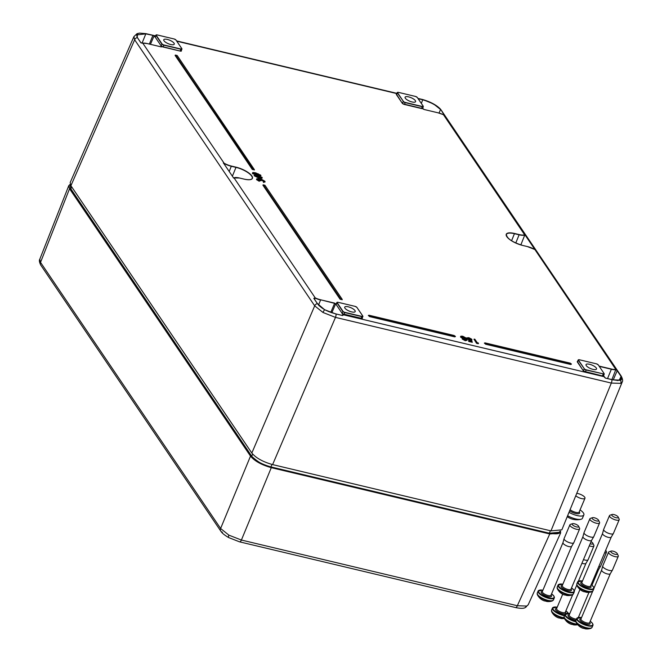 <?xml version="1.0" encoding="UTF-8"?>
<svg xmlns="http://www.w3.org/2000/svg" width="662" height="662" viewBox="0 0 662 662"><rect width="100%" height="100%" fill="white"/><g stroke="black" fill="none" stroke-linecap="round" stroke-linejoin="round"><path stroke-width="0.99" d="M261.366 179.286L260.108 179.617L258.13 178.699L257.005 179.319L259.396 180.784L257.477 179.435L258.263 178.889L260.853 180.354L261.813 179.567L264.345 181.074L263.683 181.942L264.825 181.198L261.507 179.427M260.439 178.128L256.856 176.448M181.355 50.66A1.928 0.637 -157.1 0 1 180.221 51.09L163.208 47.035A1.928 0.637 -157.1 0 1 161.627 46.381L161.197 46.894L147.229 43.568A10.377 3.426 22.9 0 0 142.835 43.121L140.865 42.773L137.125 37.254L137.721 33.514L139.508 33.1L145.897 33.638L154.32 35.665L145.93 33.886L136.629 34.871L137.166 37.246M622.23 381.974L620.708 383.356L611.324 383.066L335.477 317.388L322.99 312.472L314.69 305.844A3.517 2.962 -34.1 0 1 317.355 303.585L313.805 298.33L315.203 297.892L313.978 298.521L317.404 303.577M362.296 318.058A1.928 0.637 -157.1 0 1 361.162 318.48L344.149 314.433A1.928 0.637 -157.1 0 1 342.577 313.771L343.272 314.88L342.527 315.509L335.518 313.846L324.645 309.742L317.52 303.635L319.216 305.869M439.038 113.053L440.503 109.635C436.895 105.556 431.003 102.279 422.836 99.821L417.979 98.415L422.811 99.573L433.569 103.951L440.975 109.818A3.517 2.962 -34.1 0 1 441.231 110.14L621.279 376.206A3.517 2.962 145.9 0 0 621.022 375.884L620.493 380.178L612.433 379.781L605.424 378.101L603.587 375.826L604.24 373.98A1.721 0.571 -157.1 0 1 603.173 374.088L602.503 375.71A1.754 0.579 22.9 0 0 603.521 375.693L603.537 375.627M405.326 98.233A5.693 1.878 -157.1 0 1 405.094 97.19A5.693 1.878 -157.1 0 1 409.852 97.231A5.693 1.878 -157.1 0 1 415.347 100.616A5.693 1.878 -157.1 0 1 415.595 101.625A5.693 1.878 -157.1 0 1 410.87 101.625A5.693 1.878 -157.1 0 1 405.326 98.233M174.015 43.154A5.693 1.878 -157.1 0 1 174.263 44.164A5.693 1.878 -157.1 0 1 169.538 44.172A5.693 1.878 -157.1 0 1 164.002 40.771A5.693 1.878 -157.1 0 1 163.771 39.728A5.693 1.878 -157.1 0 1 168.52 39.77A5.693 1.878 -157.1 0 1 174.015 43.154M344.943 308.161A5.693 1.878 -157.1 0 1 344.712 307.127A5.693 1.878 -157.1 0 1 349.462 307.16A5.693 1.878 -157.1 0 1 354.964 310.544A5.693 1.878 -157.1 0 1 355.204 311.554A5.693 1.878 -157.1 0 1 350.488 311.562A5.693 1.878 -157.1 0 1 344.943 308.161M596.288 368.006A5.693 1.878 -157.1 0 1 596.536 369.015A5.693 1.878 -157.1 0 1 591.811 369.024A5.693 1.878 -157.1 0 1 586.267 365.623A5.693 1.878 -157.1 0 1 586.044 364.58A5.693 1.878 -157.1 0 1 590.794 364.621A5.693 1.878 -157.1 0 1 596.288 368.006M471.352 341.319L469.06 340.773L472.114 341.708L471.625 340.111L467.579 338.481L468.969 337.91L471.658 339.143L468.845 337.678L467.19 338.381L470.889 340.235L470.235 340.433L471.162 340.607L471.319 341.294M471.468 341.327L470.889 340.235M259.272 176.324L252.437 173.585L252.619 172.848M260.952 175.728L259.852 176.39M263.898 181.901L261.763 180.105L260.902 180.668M258.213 179.195L261.01 180.817M259.305 181.082L256.782 179.435L259.438 181.107M259.256 181.305L256.533 179.634L256.699 178.864M264.974 181.653L263.691 182.489L263.277 181.967M467.008 340.218L465.32 340.723L462.233 339.068L462.614 338.472L460.57 337.107L460.744 336.329M466.114 338.398L465.477 339.151M471.038 341.236L466.718 338.687L466.876 337.802M471.741 339.523L468.911 338.447L467.728 338.936M557.636 533.638L549.261 533.282L270.907 467.008M272.024 464.451L270.857 467C261.978 464.534 255.64 461.009 251.825 456.432L251.742 456.242C255.565 460.86 261.97 464.418 270.973 466.925L549.377 533.208L559.44 532.281L559.837 531.354M251.725 456.284L70.412 188.198M621.279 376.206C622.661 379.028 622.975 380.964 622.214 382.015L561.856 529.832L550.966 530.874L272.612 464.6C262.946 461.877 256.02 458.03 251.825 453.048L70.917 185.716L70.189 182.53L133.947 36.542M70.511 185.037L70.131 185.964L70.809 188.877L251.742 456.242L252.627 454.082M251.825 453.048L314.69 305.844L134.643 39.778L133.923 36.592L137.001 33.704A3.517 3.161 67.6 0 1 137.721 33.514M233.487 178.037L233.984 177.813L233.612 178.004L223.359 162.86L224.104 163.216L223.375 163.1M520.837 244.94L524.776 235.018A10.559 3.484 -157.1 0 1 519.198 234.82L514.515 233.703A13.19 4.353 22.9 0 0 506.347 234.48A13.19 4.353 22.9 0 0 506.488 236.111M599.127 366.103L611.448 369.032A10.377 3.426 22.9 0 0 615.842 369.479L525.032 234.927M362.751 316.031L356.892 307.375A1.547 0.513 22.9 0 0 355.064 306.365L338.05 302.311A1.547 0.513 22.9 0 0 337.157 302.683L343.007 311.33A1.547 0.513 22.9 0 0 344.836 312.348L361.857 316.395A1.547 0.513 22.9 0 0 362.751 316.031L362.842 316.221A1.721 0.571 -157.1 0 1 362.917 316.527A1.721 0.571 -157.1 0 1 361.849 316.626L344.828 312.572A1.721 0.571 -157.1 0 1 342.792 311.446L336.941 302.791L336.164 304.545A1.763 0.579 22.9 0 1 336.081 304.363L336.164 304.065M342.155 313.507L342.726 313.606L342.196 313.399A1.763 0.579 22.9 0 1 342.014 313.2L336.164 304.545M342.395 315.526L343.04 314.98L342.395 315.526L343.04 314.98L342.138 313.565M613.227 379.914L617.183 370.712L615.908 369.719A10.551 3.484 -157.1 0 1 611.44 369.264L599.309 366.376M617.224 380.584L621.486 379.045L620.915 376.239L617.183 370.712L620.733 375.958M422.596 108.237L422.67 108.535A1.928 0.637 -157.1 0 1 421.553 108.551L404.532 104.497A1.928 0.637 -157.1 0 1 402.248 103.231L396.397 94.575A1.928 0.637 -157.1 0 1 396.579 94.054M181.802 48.64L175.951 39.985A1.547 0.513 22.9 0 0 174.123 38.975L157.101 34.921A1.547 0.513 22.9 0 0 156.215 35.285L162.066 43.94A1.547 0.513 22.9 0 0 163.895 44.958L180.916 49.005A1.547 0.513 22.9 0 0 181.802 48.64L181.893 48.822A1.721 0.571 -157.1 0 1 181.967 49.129A1.721 0.571 -157.1 0 1 180.9 49.236L163.886 45.181A1.721 0.571 -157.1 0 1 161.851 44.048L155.992 35.4L155.222 37.155A1.763 0.579 22.9 0 1 155.131 36.973L155.222 36.675M161.205 46.108L161.785 46.208L161.247 46.009A1.763 0.579 22.9 0 1 161.073 45.802L155.222 37.155M147.229 43.568L142.735 43.104L224.104 163.216A10.377 3.426 22.9 0 0 231.377 166.063L236.061 167.172A13.364 4.411 -157.1 0 1 251.866 175.951A13.364 4.411 -157.1 0 1 244.154 179.129L239.47 178.012A10.377 3.426 22.9 0 0 233.984 177.813L315.244 297.908A10.377 3.426 22.9 0 0 320.615 299.787L334.583 303.113L336.006 304.065A1.928 0.637 -157.1 0 1 336.197 303.99L336.031 304.462M155.28 36.6L155.09 37.072M256.086 173.13L260.24 175.016L257.526 175.248L253.38 173.386L256.086 173.13L259.769 175.322L256.037 173.667L253.529 173.841M255.962 172.931L252.909 173.279L257.659 175.447L260.729 175.14L255.846 173.005M260.729 175.14L257.617 175.753L260.787 175.405M257.659 175.447L252.578 172.914C252.404 172.434 253.521 172.434 255.937 172.914L260.795 175.538M252.909 173.279L257.601 175.984M252.437 173.585L252.975 172.666M257.526 175.248L259.992 175.207M260.24 175.016L258.023 174.263M258.188 173.758L253.38 173.386M257.501 175.231L253.372 173.336M253.438 173.651L256.037 173.667M258.263 178.889L257.477 179.435M264.146 181.744L261.804 179.799L260.911 180.627L259.893 180.544M261.813 179.567L264.345 181.074M260.307 180.776L261.763 180.105M264.825 181.198L263.666 182.257L263.352 181.885M264.966 181.462L265.04 182.025M263.691 182.489L264.883 181.462M257.005 179.319L257.03 178.699M260.058 179.567L258.106 178.674L256.666 178.922L256.533 179.634M461.422 336.884L462.895 336.462L465.576 337.843L464.079 338.274L461.513 337.074L462.879 336.693L465.32 338.034L462.895 336.462M465.378 340.185L462.448 338.952L465.336 340.5L466.95 339.945L465.394 338.596L465.965 337.943L462.738 336.222L461.075 336.164L461.042 336.801L462.846 337.992L462.705 338.762L465.378 340.185L466.859 339.755L466.991 340.384M463.185 339.052L464.261 338.522L466.478 339.664L465.254 339.954L463.185 339.052L464.252 338.754L466.222 339.854L464.261 338.522M462.705 338.762L463.036 338.265M462.812 338.406L462.233 339.068M465.32 340.723L466.917 340.028M465.965 337.943L465.394 338.596M466.056 338.133L465.452 338.836L466.056 338.133M465.419 338.911L466.023 338.208L465.419 338.911M460.826 336.917L462.713 338.274L461.042 336.801M460.611 336.387L460.57 337.107M463.168 338.911L465.229 339.937L466.478 339.664M463.152 339.134L464.219 338.836L463.243 339.325M461.497 336.933L464.054 338.257L465.576 337.843M461.48 337.148L462.846 336.776L461.571 337.339M465.32 338.034L462.837 337.008M466.222 339.854L464.211 339.068M468.969 337.91L471.038 339.267L468.961 338.141L467.579 338.481M467.637 338.754L468.911 338.447M470.277 340.127L466.933 338.572L470.227 340.665M467.19 338.381L466.826 337.893L466.718 338.687M535.252 249.806L534.573 249.384A10.377 3.426 22.9 0 0 527.291 246.537L522.608 245.428A13.364 4.411 -157.1 0 1 506.811 236.648A13.364 4.411 -157.1 0 1 514.523 233.471L519.207 234.588A10.377 3.426 22.9 0 0 524.693 234.787L525.024 234.687M615.908 369.719L617.464 370.629M444.152 115.006L440.975 109.818L444.533 115.072L443.432 114.683A10.377 3.426 22.9 0 0 438.062 112.813L424.094 109.487L422.67 108.535M145.897 33.638L153.882 35.5L155.065 36.675A1.928 0.637 -157.1 0 1 155.256 36.592M342.875 314.665L604.133 376.703L603.521 375.693M343.272 314.88L342.858 315.41M527.291 246.537L534.606 249.425M438.062 112.813L443.432 114.683L524.776 235.018M260.588 177.317L262.02 177.292L260.274 176.977M471.799 339.623L471.658 339.143L471.973 339.772L470.972 339.532L471.973 339.772M468.828 340.913L472.114 341.708L472.312 342.304L468.853 341.484L468.481 340.922L468.903 340.922M472.18 342.113L468.853 341.484L468.704 340.98M478.096 343.115L478.262 343.719L476.59 343.321L474.249 339.234M467.562 338.265L470.128 339.987L471.518 340.103M473.951 339.275L476.706 343.048L478.518 343.313L478.262 343.719L476.59 343.321L474.05 339.292M462.862 338.299L462.366 338.613M617.149 553.465A3.517 1.158 22.9 0 0 614.328 551.578A3.517 1.158 22.9 0 0 611.175 551.074A3.517 1.158 22.9 0 0 610.96 551.992A3.517 1.158 22.9 0 0 614.948 554.251A3.517 1.158 22.9 0 0 617.249 553.639A3.517 1.158 22.9 0 0 617.149 553.465M618.051 555.36A5.279 1.738 -157.1 0 1 618.2 555.617A5.279 1.738 -157.1 0 1 618.275 556.312A5.279 1.738 -157.1 0 1 613.881 556.295A5.279 1.738 -157.1 0 1 608.767 553.151A5.279 1.738 -157.1 0 1 608.552 552.199A5.279 1.738 -157.1 0 1 609.09 551.769L611.175 551.074M591.58 627.816A8.523 2.813 -157.1 0 1 590.703 628.42A8.523 2.813 -157.1 0 1 583.073 627.137A8.523 2.813 -157.1 0 1 576.288 622.603A8.523 2.813 -157.1 0 1 576.072 622.247L576.072 622.247A8.523 2.813 -157.1 0 1 575.89 621.196M601.642 570.015A4.708 1.556 22.9 0 0 601.626 570.081A4.708 1.556 22.9 0 0 601.841 570.859A4.708 1.556 22.9 0 0 606.301 573.631A4.708 1.556 22.9 0 0 610.281 573.739A4.708 1.556 22.9 0 0 610.314 573.681M608.552 552.199L602.734 565.969A5.279 1.738 22.9 0 0 602.71 566.043A5.279 1.738 22.9 0 0 602.958 566.92A5.279 1.738 22.9 0 0 607.956 570.023A5.279 1.738 22.9 0 0 612.416 570.148A5.279 1.738 22.9 0 0 612.458 570.073L618.275 556.312M584.902 628.677A12.239 5.23 -76.6 0 0 585.638 628.892A12.239 5.23 -76.6 0 0 586.127 628.9A12.313 10.989 -97.4 0 1 583.81 628.346A12.239 5.23 103.4 0 1 582.8 628.221A12.313 12.313 0 0 1 578.423 625.449A12.239 10.302 -34.1 0 1 578.216 625.242A12.313 6.595 137.6 0 1 578.216 625.234A12.255 10.352 145.2 0 1 577.429 624.291A7.39 2.441 -157.1 0 1 576.966 623.728A7.39 2.441 -157.1 0 1 576.933 623.687M585.638 628.892A12.313 12.313 0 0 0 590.703 628.42L592.118 627.262L592.953 625.284A8.796 2.905 -157.1 0 1 585.638 625.259A8.796 2.905 -157.1 0 1 577.115 620.021A8.796 2.905 -157.1 0 1 576.751 618.44A8.796 2.905 -157.1 0 1 577.876 617.663M590.156 543.759A3.517 1.158 22.9 0 0 592.904 543.27A3.517 1.158 22.9 0 0 592.804 543.097A3.517 1.158 22.9 0 0 591.025 541.706M564.281 618.209A8.523 2.813 -157.1 0 1 551.942 612.242A8.523 2.813 -157.1 0 1 551.727 611.878L551.727 611.878A8.523 2.813 -157.1 0 1 551.545 610.827M560.557 618.316A12.239 5.23 -76.6 0 0 561.293 618.531A12.239 5.23 -76.6 0 0 561.781 618.531A12.313 10.989 -97.4 0 1 559.464 617.977A12.239 5.23 103.4 0 1 558.455 617.853A12.313 12.313 0 0 1 554.077 615.081A12.239 10.302 -34.1 0 1 553.871 614.874L553.871 614.874A12.255 10.352 145.2 0 1 553.076 613.922A7.39 2.441 -157.1 0 1 552.621 613.368A7.39 2.441 -157.1 0 1 552.588 613.318M583.462 559.605A5.279 1.738 22.9 0 0 588.071 559.779A5.279 1.738 22.9 0 0 588.113 559.713L593.922 545.943A5.279 1.738 -157.1 0 1 589.279 545.836M593.706 544.991A5.279 1.738 -157.1 0 1 593.855 545.256A5.279 1.738 -157.1 0 1 593.922 545.943M581.923 563.254A4.708 1.556 22.9 0 0 585.936 563.37A4.708 1.556 22.9 0 0 585.969 563.312M578.505 526.067A3.517 1.158 22.9 0 0 575.675 524.188A3.517 1.158 22.9 0 0 572.531 523.675A3.517 1.158 22.9 0 0 572.316 524.594A3.517 1.158 22.9 0 0 576.296 526.861A3.517 1.158 22.9 0 0 578.605 526.24A3.517 1.158 22.9 0 0 578.505 526.067M579.407 527.97A5.279 1.738 -157.1 0 1 579.556 528.226A5.279 1.738 -157.1 0 1 579.622 528.913A5.279 1.738 -157.1 0 1 575.237 528.897A5.279 1.738 -157.1 0 1 570.123 525.752A5.279 1.738 -157.1 0 1 569.899 524.809A5.279 1.738 -157.1 0 1 570.445 524.378L572.531 523.675M552.936 600.426A8.523 2.813 -157.1 0 1 552.05 601.03A8.523 2.813 -157.1 0 1 544.429 599.747A8.523 2.813 -157.1 0 1 537.643 595.212A8.523 2.813 -157.1 0 1 537.428 594.848L537.428 594.848A8.523 2.813 -157.1 0 1 537.246 593.797M542.302 591.629L562.981 542.65A4.708 1.556 22.9 0 0 562.973 542.691A4.708 1.556 22.9 0 0 563.197 543.469A4.708 1.556 22.9 0 0 567.657 546.233A4.708 1.556 22.9 0 0 571.637 546.349A4.708 1.556 22.9 0 0 571.67 546.282M569.899 524.809L564.09 538.578A5.279 1.738 22.9 0 0 564.065 538.653A5.279 1.738 22.9 0 0 564.305 539.522A5.279 1.738 22.9 0 0 569.312 542.625A5.279 1.738 22.9 0 0 573.772 542.749A5.279 1.738 22.9 0 0 573.813 542.683L579.622 528.913M546.258 601.286A12.239 5.23 -76.6 0 0 546.986 601.501A12.239 5.23 -76.6 0 0 547.482 601.501A12.313 10.989 -97.4 0 1 545.165 600.955A12.239 5.23 103.4 0 1 544.147 600.823A12.313 12.313 0 0 1 539.778 598.059A12.239 10.302 -34.1 0 1 539.571 597.852A12.313 6.595 137.6 0 1 539.563 597.844A12.255 10.352 145.2 0 1 538.777 596.892A7.39 2.441 -157.1 0 1 538.322 596.338A7.39 2.441 -157.1 0 1 538.289 596.288M546.986 601.501A12.313 12.313 0 0 0 552.05 601.03L553.473 599.863L554.309 597.894A8.796 2.905 -157.1 0 1 546.994 597.869A8.796 2.905 -157.1 0 1 538.471 592.631A8.796 2.905 -157.1 0 1 538.107 591.05A8.796 2.905 -157.1 0 1 539.232 590.264M577.661 624.597A8.523 2.813 -157.1 0 1 564.512 618.606A8.523 2.813 -157.1 0 1 564.297 618.242L564.297 618.242A8.523 2.813 -157.1 0 1 564.115 617.191M573.127 624.68A12.239 5.23 -76.6 0 0 573.863 624.895A12.239 5.23 -76.6 0 0 574.351 624.895A12.313 10.989 -97.4 0 1 572.034 624.349A12.239 5.23 103.4 0 1 571.025 624.216A12.313 12.313 0 0 1 566.647 621.452A12.239 10.302 -34.1 0 1 566.44 621.246A12.313 6.595 137.6 0 1 566.44 621.237A12.255 10.352 145.2 0 1 565.654 620.286A7.39 2.441 -157.1 0 1 565.191 619.731A7.39 2.441 -157.1 0 1 565.158 619.682M598.771 566.606A5.279 1.738 22.9 0 0 600.641 566.142A5.279 1.738 22.9 0 0 600.682 566.076L606.5 552.307A5.279 1.738 -157.1 0 1 604.588 552.836M606.276 551.363A5.279 1.738 -157.1 0 1 606.425 551.62A5.279 1.738 -157.1 0 1 606.5 552.307M597.273 570.164A4.708 1.556 22.9 0 0 598.506 569.742A4.708 1.556 22.9 0 0 598.539 569.676L591.96 585.249M568.997 512.338A10.997 3.624 22.9 0 0 583.859 514.912A10.997 3.624 22.9 0 0 583.396 512.934A10.997 3.624 22.9 0 0 580.053 509.906M575.766 495.772A5.544 1.829 22.9 0 0 581.17 498.486A5.544 1.829 22.9 0 0 584.976 498.254A5.544 1.829 22.9 0 0 584.745 497.261A5.544 1.829 22.9 0 0 576.743 493.38M567.615 515.739A10.997 3.624 22.9 0 0 581.021 519.265A10.997 3.624 22.9 0 0 582.436 518.28L583.859 514.912M574.186 519.529A15.276 12.652 -122.2 0 1 572.837 519.265A15.276 12.652 -122.2 0 1 571.86 518.975A16.658 7.116 103.4 0 1 571.654 518.917A16.707 16.707 0 0 1 567.235 516.666M598.456 520.075A3.517 1.158 22.9 0 0 595.635 518.189A3.517 1.158 22.9 0 0 592.49 517.684A3.517 1.158 22.9 0 0 592.275 518.603A3.517 1.158 22.9 0 0 596.255 520.87A3.517 1.158 22.9 0 0 598.556 520.249A3.517 1.158 22.9 0 0 598.456 520.075M599.358 521.97A5.279 1.738 -157.1 0 1 599.507 522.227A5.279 1.738 -157.1 0 1 599.582 522.922A5.279 1.738 -157.1 0 1 595.188 522.906A5.279 1.738 -157.1 0 1 590.074 519.761A5.279 1.738 -157.1 0 1 589.859 518.818A5.279 1.738 -157.1 0 1 590.405 518.379L592.49 517.684M572.887 594.435A8.523 2.813 -157.1 0 1 572.009 595.03A8.523 2.813 -157.1 0 1 564.38 593.748A8.523 2.813 -157.1 0 1 557.594 589.213A8.523 2.813 -157.1 0 1 557.379 588.857L557.379 588.857A8.523 2.813 -157.1 0 1 557.197 587.806M582.957 536.625A4.708 1.556 22.9 0 0 582.932 536.692A4.708 1.556 22.9 0 0 583.148 537.47A4.708 1.556 22.9 0 0 587.608 540.242A4.708 1.556 22.9 0 0 591.588 540.349A4.708 1.556 22.9 0 0 591.621 540.291M589.859 518.818L584.041 532.579A5.279 1.738 22.9 0 0 584.016 532.653A5.279 1.738 22.9 0 0 584.265 533.531A5.279 1.738 22.9 0 0 589.263 536.634A5.279 1.738 22.9 0 0 593.731 536.758A5.279 1.738 22.9 0 0 593.764 536.683L599.582 522.922M566.209 595.287A12.239 5.23 -76.6 0 0 566.945 595.502A12.239 5.23 -76.6 0 0 567.433 595.51A12.313 10.989 -97.4 0 1 565.116 594.956A12.239 5.23 103.4 0 1 564.107 594.832A12.313 12.313 0 0 1 559.729 592.06A12.239 10.302 -34.1 0 1 559.531 591.853A12.313 6.595 137.6 0 1 559.522 591.853A12.255 10.352 145.2 0 1 558.736 590.901A7.39 2.441 -157.1 0 1 558.273 590.347A7.39 2.441 -157.1 0 1 558.24 590.297M566.945 595.502A12.313 12.313 0 0 0 572.009 595.03L573.424 593.872L574.26 591.894A8.796 2.905 -157.1 0 1 566.945 591.869A8.796 2.905 -157.1 0 1 558.422 586.631A8.796 2.905 -157.1 0 1 558.058 585.051A8.796 2.905 -157.1 0 1 559.183 584.273M618.076 516.873A3.517 1.158 22.9 0 0 615.255 514.995A3.517 1.158 22.9 0 0 612.11 514.482A3.517 1.158 22.9 0 0 611.895 515.4A3.517 1.158 22.9 0 0 615.875 517.667A3.517 1.158 22.9 0 0 618.176 517.047A3.517 1.158 22.9 0 0 618.076 516.873M618.978 518.776A5.279 1.738 -157.1 0 1 619.127 519.033A5.279 1.738 -157.1 0 1 619.202 519.72A5.279 1.738 -157.1 0 1 614.808 519.703A5.279 1.738 -157.1 0 1 609.702 516.567A5.279 1.738 -157.1 0 1 609.479 515.615A5.279 1.738 -157.1 0 1 610.025 515.185L612.11 514.482M592.507 591.232A8.523 2.813 -157.1 0 1 591.629 591.836A8.523 2.813 -157.1 0 1 584 590.554A8.523 2.813 -157.1 0 1 577.214 586.019A8.523 2.813 -157.1 0 1 576.999 585.655L576.999 585.655A8.523 2.813 -157.1 0 1 576.817 584.604M602.577 533.431A4.708 1.556 22.9 0 0 602.552 533.498A4.708 1.556 22.9 0 0 602.768 534.275A4.708 1.556 22.9 0 0 607.228 537.039A4.708 1.556 22.9 0 0 611.208 537.155A4.708 1.556 22.9 0 0 611.241 537.089M609.479 515.615L603.661 529.385A5.279 1.738 22.9 0 0 603.636 529.459A5.279 1.738 22.9 0 0 603.885 530.328A5.279 1.738 22.9 0 0 608.883 533.431A5.279 1.738 22.9 0 0 613.351 533.555A5.279 1.738 22.9 0 0 613.384 533.489L619.202 519.72M585.829 592.093A12.239 5.23 -76.6 0 0 586.565 592.308A12.239 5.23 -76.6 0 0 587.053 592.316A12.313 10.989 -97.4 0 1 584.736 591.762A12.239 5.23 103.4 0 1 583.727 591.629A12.313 12.313 0 0 1 579.349 588.866A12.239 10.302 -34.1 0 1 579.151 588.659A12.313 6.595 137.6 0 1 579.142 588.65A12.255 10.352 145.2 0 1 578.356 587.699A7.39 2.441 -157.1 0 1 577.893 587.144A7.39 2.441 -157.1 0 1 577.86 587.095M586.565 592.308A12.313 12.313 0 0 0 591.629 591.836L593.044 590.669L593.88 588.7A8.796 2.905 -157.1 0 1 586.565 588.675A8.796 2.905 -157.1 0 1 578.042 583.437A8.796 2.905 -157.1 0 1 577.678 581.857A8.796 2.905 -157.1 0 1 578.803 581.071M70.197 184.301L68.798 185.617L69.551 188.728L40.531 262.375A3.517 2.962 145.9 0 0 40.73 265.032C39.348 262.226 39.033 260.307 39.77 259.281L40.531 262.375L220.612 528.491L228.895 535.153L241.398 540.043L517.345 605.738L526.712 606.061L528.202 604.778L525.148 607.608C523.683 608.593 520.464 608.577 515.491 607.534A3.517 1.506 -76.6 0 0 517.345 605.738L549.75 533.969L560.606 532.993L560.573 531.073M69.551 188.728L250.501 456.126C254.688 461.1 261.622 464.947 271.288 467.67L549.75 533.969M368.643 315.484L454.769 336.321L454.231 335.535L368.643 315.484M455.315 336.246L454.753 336.553L369.669 316.295L368.626 315.302M454.769 336.321L455.423 336.569L454.711 336.859L369.628 316.602L368.345 315.493L369.686 316.064M485.709 343.686L570.793 363.951L570.255 363.165L485.172 342.908L484.667 343.115L485.693 343.917L484.65 342.933M571.414 364.158L570.735 364.489L485.651 344.232L484.369 343.115L485.66 344L571.405 364.15M254.34 175.455L259.206 176.448M262.301 177.946L260.646 177.416M254.134 175.612L261.44 179.129L260.472 177.217M260.381 178.111L259.694 177.151L256.757 176.406M259.694 177.151L258.246 177.11M250.923 179.485A13.19 4.353 22.9 0 0 252.189 178.45A13.19 4.353 22.9 0 0 251.643 176.067A13.19 4.353 22.9 0 0 236.053 167.403L231.369 166.286A10.559 3.484 -157.1 0 1 223.963 163.398M244.154 179.129L244.096 179.112C248.813 180.081 251.494 179.857 252.189 178.45M322.99 312.472A3.517 1.034 -61 0 1 324.645 309.742M620.708 383.356A3.517 3.161 -112.4 0 0 620.493 380.178M550.966 530.874L611.324 383.066A3.517 1.506 -76.6 0 0 611.895 379.64L615.867 369.479M232.387 176.191L236.061 167.172M471.394 340.508L471.435 341.327M254.407 169.919L252.272 169.447L175.298 55.07L252.487 169.331L254.398 169.919M340.078 299.216L263.104 184.83L340.301 299.1L342.246 299.729L340.078 299.216L262.913 185.178M261.184 179.253L254.018 175.678M260.679 177.457L262.284 178.037M262.102 178.028L260.869 177.739M603.612 375.925A1.928 0.637 -157.1 0 1 602.494 375.942L585.481 371.887A1.928 0.637 -157.1 0 1 583.197 370.621L577.338 361.973A1.928 0.637 -157.1 0 1 577.529 361.444M396.795 93.582L176.82 41.209M155.462 36.12L154.114 35.789L150.456 44.321M550.428 530.742L549.261 533.282M71.661 186.816L70.817 189.009L251.75 456.375C258.759 462.73 265.139 466.28 270.882 467.016L549.286 533.299C556.345 534.242 559.729 533.895 559.44 532.281M140.865 42.773L137.315 37.519A3.517 2.962 145.9 0 0 134.643 39.778L70.917 185.716M342.527 315.509L336.056 313.97A3.517 1.506 -76.6 0 1 335.477 317.388L272.612 464.6M229.201 171.483L231.377 166.063M511.561 240.769L514.523 233.471M515.772 243.028L519.207 234.588M318.521 305L320.607 300.018A10.551 3.484 -157.1 0 1 315.145 298.107M314.591 299.298L315.203 297.892M330.768 312.423L334.575 303.345L320.615 299.787M331.811 312.778L335.609 303.924L334.583 303.113M336.006 304.503L335.833 303.808M619.127 380.402L621.204 376.165M607.551 378.54L611.448 369.032M421.346 103.388L422.828 99.573C430.499 101.865 436.283 104.944 440.18 108.808L441.231 110.14M422.306 99.689L418.177 98.704M137.125 37.254L140.915 42.765M142.082 43.063L145.913 33.638L139.508 33.1L137.001 33.704M149.372 44.064L152.922 35.301M155.065 37.113L154.32 36.013M161.52 46.919L161.189 46.175M161.197 46.894L161.801 46.638M344.836 312.348L344.157 314.202L361.179 318.257A1.754 0.579 22.9 0 0 362.263 318.149L362.834 316.08L357 307.532M343.007 311.33L342.014 313.2M342.726 313.606A1.754 0.579 22.9 0 0 344.157 314.202L344.149 314.433M361.857 316.395L361.162 318.48M337.157 302.683L336.941 302.791A1.721 0.571 -157.1 0 1 336.867 302.476A1.721 0.571 -157.1 0 1 337.165 302.311M603.181 373.856A1.547 0.513 22.9 0 0 604.075 373.492L598.225 364.836A1.547 0.513 22.9 0 0 596.396 363.819L579.374 359.772A1.547 0.513 22.9 0 0 578.489 360.136L584.339 368.792A1.547 0.513 22.9 0 0 586.168 369.801L603.181 373.856L586.16 370.033L585.489 371.663L602.494 375.942M586.168 369.801L586.16 370.033A1.721 0.571 -157.1 0 1 584.124 368.899L583.412 370.505A1.754 0.579 22.9 0 0 585.489 371.663L585.481 371.887M584.339 368.792L578.265 360.252L577.554 361.857L583.197 370.621M578.489 360.136L578.265 360.252A1.721 0.571 -157.1 0 1 578.199 359.938A1.721 0.571 -157.1 0 1 578.497 359.772M579.324 359.756L578.199 359.938L577.487 361.535A1.754 0.579 22.9 0 0 577.554 361.857L577.338 361.973M423.134 106.094L417.283 97.446A1.547 0.513 22.9 0 0 415.455 96.429L398.433 92.382A1.547 0.513 22.9 0 0 397.539 92.746L403.398 101.394A1.547 0.513 22.9 0 0 405.227 102.411L422.24 106.466A1.547 0.513 22.9 0 0 423.134 106.094L423.225 106.284A1.721 0.571 -157.1 0 1 423.299 106.59A1.721 0.571 -157.1 0 1 422.232 106.69L405.218 102.643L404.54 104.265L421.562 108.32A1.754 0.579 22.9 0 0 422.579 108.303M405.227 102.411L405.218 102.643A1.721 0.571 -157.1 0 1 403.175 101.509L402.471 103.115A1.754 0.579 22.9 0 0 404.54 104.265L404.532 104.497M422.24 106.466L421.553 108.551M403.398 101.394L397.324 92.862L396.612 94.467L402.248 103.231M397.539 92.746L397.324 92.862A1.721 0.571 -157.1 0 1 397.25 92.548A1.721 0.571 -157.1 0 1 397.556 92.382M398.433 92.382L397.25 92.548L396.538 94.145A1.754 0.579 22.9 0 0 396.612 94.467L396.397 94.575M180.916 49.005L180.23 50.858A1.754 0.579 22.9 0 0 181.322 50.759L181.885 48.69L176.051 40.134M156.215 35.285L155.992 35.4A1.721 0.571 -157.1 0 1 155.926 35.086A1.721 0.571 -157.1 0 1 156.224 34.921M162.066 43.94L161.073 45.802M163.895 44.958L163.216 46.812L180.221 51.09M161.785 46.208A1.754 0.579 22.9 0 0 163.216 46.812L163.208 47.035M369.628 316.602L454.711 336.859M571.339 363.868L570.735 364.489M570.793 363.951L485.651 344.232M264.932 185.236L342.18 299.323L340.334 299.017L342.097 299.274L264.932 185.236L263.385 184.872L340.549 298.901M254.282 169.505L177.118 55.476L175.571 55.103L252.743 169.141L254.423 169.886L252.52 169.257L175.099 55.418M252.743 169.141L252.272 169.447M259.827 177.863L259.992 177.11L260.638 178.053M256.864 176.233L259.578 176.878M261.995 177.275L259.653 176.597M259.446 176.68L254.547 175.513L261.473 179.054L254.216 175.604M257.27 176.646L259.537 177.184L260.257 178.07L256.897 176.473M477.228 342.684L474.786 339.176L476.954 342.858L478.245 342.957L477.484 342.775M604.307 377.034L605.316 378.068M621.477 379.061L621.486 379.045C621.709 380.534 618.68 380.749 612.391 379.698L611.779 379.616M605.424 378.101L611.853 379.566M424.094 109.487L438.004 112.797M424.069 109.47L422.944 108.907M422.844 108.791L423.217 106.152L417.383 97.595M161.172 46.87L147.171 43.551M142.752 43.096L141.056 42.922M136.62 34.896L137.489 37.709M343.032 315.244L342.411 315.484M335.518 313.846L335.94 313.945M317.537 303.866L317.71 303.916C321.02 308.252 326.945 311.529 335.469 313.771L335.386 313.862M313.805 298.33L317.71 304.048M239.47 178.012L244.129 179.112M522.608 245.428L527.242 246.529M259.38 176.299L260.034 176.564M259.876 176.406L260.282 176.87M264.212 181.669L263.286 181.901M260.919 180.751L260.762 179.923M259.256 180.585L257.46 179.237M342.097 299.274L342.246 299.729M466.826 337.893L468.82 337.661L471.741 339.316M468.986 340.773L471.385 341.311M478.353 343.288L477.145 342.602L474.886 339.325M474.215 339.151L474.728 339.159M70.9 189.067L70.131 185.964M356.892 307.375L355.064 306.365M355.014 306.349L338.025 302.294L336.867 302.476L336.139 304.123M604.075 373.492L598.324 364.985M579.358 359.756L596.338 363.81M598.225 364.836L596.371 363.802M157.051 34.904L155.926 35.086L155.189 36.733M175.951 39.985L174.123 38.975M174.065 38.959L157.084 34.904M417.283 97.446L415.455 96.429M415.397 96.42L398.408 92.357M369.098 315.269L368.378 315.41L368.908 315.526M263.087 184.872L265.032 185.385M581.542 617.596A8.441 2.789 22.9 0 0 577.554 619.789A8.441 2.789 22.9 0 0 587.533 625.333A8.441 2.789 22.9 0 0 592.407 623.323A8.441 2.789 22.9 0 0 590.214 621.262L592.564 623.438L592.953 625.284A8.796 2.905 -157.1 0 0 592.73 623.935M589.701 622.479A5.586 1.845 -157.1 0 1 589.892 622.727A5.586 1.845 -157.1 0 1 586.673 624.059A5.586 1.845 -157.1 0 1 580.069 620.393A5.586 1.845 -157.1 0 1 581.029 618.813M580.946 619.028L580.971 618.962A4.708 1.556 22.9 0 0 581.162 619.806A4.708 1.556 22.9 0 0 585.721 622.611A4.708 1.556 22.9 0 0 589.635 622.628L610.298 573.706M576.966 623.728A12.313 12.313 0 0 1 576.072 622.247L575.915 620.418A8.796 2.905 22.9 0 0 576.279 621.999A8.796 2.905 22.9 0 0 584.803 627.237A8.796 2.905 22.9 0 0 592.118 627.262M564.446 615.685A8.796 2.905 -157.1 0 1 552.77 609.652A8.796 2.905 -157.1 0 1 552.406 608.072A8.796 2.905 -157.1 0 1 553.531 607.294M568.302 613.368A8.441 2.789 22.9 0 0 568.062 612.962A8.441 2.789 22.9 0 0 565.869 610.894M552.621 613.368A12.313 12.313 0 0 1 551.727 611.878L551.57 610.05L552.406 608.072L557.214 607.203A8.441 2.789 22.9 0 0 553.209 609.421A8.441 2.789 22.9 0 0 564.636 615.246M565.356 612.11A5.586 1.845 -157.1 0 1 565.547 612.358A5.586 1.845 -157.1 0 1 562.328 613.691A5.586 1.845 -157.1 0 1 555.724 610.025A5.586 1.845 -157.1 0 1 556.684 608.444M556.601 608.659L556.626 608.593A4.708 1.556 22.9 0 0 556.816 609.445A4.708 1.556 22.9 0 0 561.376 612.242A4.708 1.556 22.9 0 0 565.29 612.259L572.704 594.716M551.57 610.05A8.796 2.905 22.9 0 0 551.934 611.63A8.796 2.905 22.9 0 0 564.09 617.729M542.898 590.206A8.441 2.789 22.9 0 0 538.909 592.399A8.441 2.789 22.9 0 0 548.889 597.935A8.441 2.789 22.9 0 0 553.763 595.932A8.441 2.789 22.9 0 0 551.57 593.864L553.92 596.04L554.309 597.894A8.796 2.905 -157.1 0 0 554.086 596.536M551.057 595.08A5.586 1.845 -157.1 0 1 551.247 595.337A5.586 1.845 -157.1 0 1 548.02 596.661A5.586 1.845 -157.1 0 1 541.425 592.995A5.586 1.845 -157.1 0 1 542.385 591.423M542.319 591.571A4.708 1.556 22.9 0 0 542.517 592.416A4.708 1.556 22.9 0 0 547.077 595.212A4.708 1.556 22.9 0 0 550.991 595.229L571.654 546.316M538.322 596.338A12.313 12.313 0 0 1 537.428 594.848L537.271 593.02A8.796 2.905 22.9 0 0 537.635 594.6A8.796 2.905 22.9 0 0 546.158 599.838A8.796 2.905 22.9 0 0 553.473 599.863M575.899 621.833A8.796 2.905 -157.1 0 1 565.34 616.024A8.796 2.905 -157.1 0 1 564.976 614.444A8.796 2.905 -157.1 0 1 566.101 613.657M569.767 613.6A8.441 2.789 22.9 0 0 565.778 615.792A8.441 2.789 22.9 0 0 575.791 621.337M575.981 620.261A5.586 1.845 -157.1 0 1 568.294 616.388A5.586 1.845 -157.1 0 1 569.254 614.816M569.171 615.023L569.196 614.965A4.708 1.556 22.9 0 0 569.386 615.809A4.708 1.556 22.9 0 0 576.47 619.111M565.191 619.731A12.313 12.313 0 0 1 564.297 618.242L564.14 616.413A8.796 2.905 22.9 0 0 564.504 617.994A8.796 2.905 22.9 0 0 577.305 624.158M579.25 511.8A6.421 2.118 -157.1 0 1 579.374 511.974A6.421 2.118 -157.1 0 1 576.974 513.745A6.421 2.118 -157.1 0 1 569.634 510.783M570.098 509.666A5.544 1.829 22.9 0 0 575.468 512.28A5.544 1.829 22.9 0 0 579.159 512.024L584.976 498.254M562.857 584.207A8.441 2.789 22.9 0 0 558.86 586.4A8.441 2.789 22.9 0 0 568.84 591.944A8.441 2.789 22.9 0 0 573.714 589.941A8.441 2.789 22.9 0 0 571.521 587.873M571.008 589.089A5.586 1.845 -157.1 0 1 571.198 589.337A5.586 1.845 -157.1 0 1 567.979 590.669A5.586 1.845 -157.1 0 1 561.376 587.004A5.586 1.845 -157.1 0 1 562.344 585.423M562.253 585.638L562.278 585.572A4.708 1.556 22.9 0 0 562.477 586.416A4.708 1.556 22.9 0 0 567.036 589.221A4.708 1.556 22.9 0 0 570.95 589.238L591.613 540.324M558.273 590.347A12.313 12.313 0 0 1 557.379 588.857L557.222 587.029A8.796 2.905 22.9 0 0 557.594 588.609A8.796 2.905 22.9 0 0 566.118 593.847A8.796 2.905 22.9 0 0 573.424 593.872M574.037 590.545A8.796 2.905 -157.1 0 1 574.26 591.894L573.88 590.049L571.538 587.848M582.477 581.013A8.441 2.789 22.9 0 0 578.48 583.205A8.441 2.789 22.9 0 0 588.46 588.75A8.441 2.789 22.9 0 0 593.334 586.739A8.441 2.789 22.9 0 0 591.141 584.67M590.628 585.887A5.586 1.845 -157.1 0 1 590.818 586.143A5.586 1.845 -157.1 0 1 587.599 587.467A5.586 1.845 -157.1 0 1 580.996 583.801A5.586 1.845 -157.1 0 1 581.964 582.229M581.873 582.436L581.898 582.378A4.708 1.556 22.9 0 0 582.097 583.222A4.708 1.556 22.9 0 0 586.656 586.027A4.708 1.556 22.9 0 0 590.57 586.036L611.233 537.122M577.893 587.144A12.313 12.313 0 0 1 576.999 585.655L576.842 583.826A8.796 2.905 22.9 0 0 577.214 585.407A8.796 2.905 22.9 0 0 585.738 590.645A8.796 2.905 22.9 0 0 593.044 590.669M593.657 587.343A8.796 2.905 -157.1 0 1 593.88 588.7L593.5 586.846L591.158 584.645M228.895 535.153A3.517 1.034 119 0 0 228.655 537.569L239.545 541.839A3.517 1.506 -76.6 0 0 241.398 540.043L271.288 467.67M40.73 265.032L220.81 531.147A3.517 2.962 145.9 0 0 222.432 532.24M526.712 606.061A3.517 3.161 67.6 0 1 525.148 607.608M228.655 537.569C224.617 535.227 222.002 533.092 220.81 531.147A3.517 2.962 145.9 0 1 220.612 528.491L250.501 456.126M261.647 179.261L260.555 177.275M369.131 315.261L454.215 335.518L455.34 336.519M484.932 343.148L570.239 363.14L571.364 364.141M254.39 169.96L177.201 55.525L175.273 55.12M460.669 336.495L462.713 336.205L466.031 338.34M153.882 35.5L155.562 35.897M176.622 40.912L396.894 93.359M422.29 99.441L422.828 99.573M444.301 115.254L443.482 114.708M142.719 43.104C143.265 43.303 139.252 42.732 142.719 43.104L142.388 43.129M239.445 177.995L233.529 177.979M522.583 245.403C512.338 242.184 506.927 238.535 506.347 234.48M265.065 181.942L264.908 181.247L261.598 179.336L259.934 179.559M465.576 338.861L467.024 340.301M575.915 620.418L576.751 618.44L581.559 617.572M580.971 618.962L592.689 591.216M593.988 588.154L601.634 570.048L602.71 566.043M610.281 573.739L612.416 570.148M617.249 553.639L618.2 555.617M565.878 610.869L568.41 613.376M556.626 608.593L562.7 594.211M561.293 618.531A12.313 12.313 0 0 0 564.429 618.49M578.456 581.095L585.953 563.345L588.071 559.779M574.302 590.926L576.776 585.076M592.904 543.27L593.855 545.256M537.271 593.02L538.107 591.05L542.906 590.173M562.973 542.691L564.065 538.653M571.637 546.349L573.772 542.749M578.605 526.24L579.556 528.226M564.14 616.413L564.976 614.444L569.783 613.566M569.196 614.965L579.978 589.437M573.863 624.895A12.313 12.313 0 0 0 577.761 624.721M598.506 569.742L600.641 566.142M578.373 617.423L588.965 592.349M605.722 550.155L606.425 551.62M572.837 519.265A16.707 16.707 0 0 0 581.021 519.265M557.222 587.029L558.058 585.051L562.865 584.182M562.278 585.572L582.941 536.659L584.016 532.653M591.588 540.349L593.731 536.758M598.556 520.249L599.507 522.227M576.842 583.826L577.678 581.857L582.486 580.988M581.898 582.378L602.561 533.464M602.552 533.498L603.636 529.459M611.208 537.155L613.351 533.555M618.176 517.047L619.127 519.033M39.77 259.281L68.798 185.617M528.202 604.778L560.606 532.993M239.545 541.839L515.491 607.534"/></g></svg>
